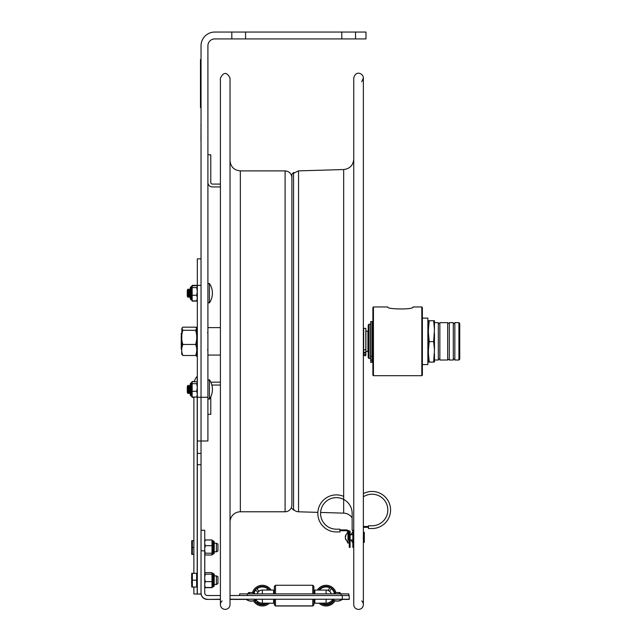 <?xml version="1.0" encoding="UTF-8"?>
<svg xmlns="http://www.w3.org/2000/svg" width="641" height="641" viewBox="0 0 641 641"><rect width="100%" height="100%" fill="white"/><g stroke="black" fill="none" stroke-linecap="round" stroke-linejoin="round"><path stroke-width="0.96" d="M231.826 32.05L214.783 32.05A13.749 13.749 0 0 0 201.034 45.799L201.034 440.992L201.034 397.276L207.908 397.276L207.908 45.799A6.875 6.875 0 0 1 214.783 38.925L231.826 38.925L231.826 32.05L245.567 32.05L245.567 38.925L231.826 38.925M200.585 594.015L193.886 593.999L201.034 594.087L201.034 440.992L207.908 440.992L207.908 397.276M355.539 32.05L355.539 38.925L341.789 38.925L341.789 32.05L365.987 32.05L365.987 38.925L355.539 38.925M245.567 38.925L341.789 38.925M245.567 32.05L341.789 32.05M210.785 182.429A1.651 1.651 0 0 0 212.435 184.079L220.408 184.079L212.435 184.079A1.651 1.651 0 0 1 210.785 182.429L210.785 154.802L207.908 154.802M212.435 186.956L220.408 186.956L212.435 186.956A4.527 4.527 0 0 1 207.908 182.429M207.908 414.326L210.785 414.326L210.785 396.755A17.179 17.179 0 0 0 211.867 385.145A1.651 1.651 0 0 1 212.435 385.049L220.408 385.049M212.435 382.172L220.408 382.172L212.435 382.172A4.527 4.527 0 0 0 210.921 382.429A17.179 17.179 0 0 0 209.415 379.736L209.415 399.151A17.179 17.179 0 0 0 209.415 379.736L207.908 380.209L209.415 379.736M368.214 331.301L365.907 331.028L365.907 351.613L368.214 351.372M367.934 331.028L367.934 351.613M363.399 351.613L363.399 331.028M181.707 333.104L181.243 333.568L181.243 349.097L181.707 349.569M220.408 604.567L220.408 78.098C223.621 71.896 226.826 71.896 230.031 78.098L230.031 604.567A4.808 4.808 0 0 1 223.236 608.95A4.808 4.808 0 0 1 222.05 600.946M230.031 522.086A10.312 10.312 0 0 1 240.343 511.782L240.343 170.891C234.077 170.282 230.64 166.844 230.031 160.579L230.031 582.228M291.887 341.332L291.887 504.98A6.803 6.803 0 0 1 285.093 511.782L285.093 170.891C289.219 171.291 291.487 173.559 291.887 177.685M361.724 600.946A4.808 4.808 0 0 1 360.546 608.95A4.808 4.808 0 0 1 353.744 604.567L353.744 78.098C355.715 69.693 363.631 73.707 363.367 78.098C363.367 77.08 363.367 77.08 363.367 78.098L361.724 81.719M293.538 509.387A6.875 6.875 0 0 0 298.554 511.79L298.554 170.875L293.538 173.278M352.141 517.96A10.384 10.384 0 0 0 343.672 513.137L343.672 169.536C349.818 168.775 353.175 165.322 353.744 159.152M195.761 355.37A12.299 8.702 -0 0 0 197.204 356.692L197.204 356.075M197.204 382.365L197.204 376.371A12.299 12.299 0 0 0 194.239 381.836M197.204 573.991L197.204 396.523M197.324 593.919L197.324 464.709L201.034 464.709M201.034 258.86L197.324 258.86L197.324 464.709M201.034 453.387L197.324 453.387M197.324 285.389L201.034 285.389L201.034 397.276L197.324 397.276M200.585 593.983L201.034 593.983M255.935 599.583A7.572 7.572 -0 0 0 262.369 603.157L273.611 603.253L273.611 599.239L342.342 599.239A8.533 8.533 0 0 1 332.03 599.239M314.851 599.239L314.851 603.253L326.093 603.133A7.572 7.572 -0 0 0 332.527 599.583A7.572 7.572 180 0 1 326.093 603.133L326.093 599.247M273.611 599.247L256.408 599.255M230.031 595.521L349.217 595.537L349.217 599.399L342.342 599.415M349.217 595.537L349.217 599.399M314.851 603.253L319.13 603.253M314.851 599.391L313.89 599.391M274.38 599.391L273.611 599.391M273.611 603.253L269.34 603.253M262.417 603.157L262.369 603.157A7.572 7.572 180 0 1 255.951 599.583M230.031 599.223L349.217 599.231M204.735 530.251L201.034 530.251L204.735 530.251L204.735 550.835L201.034 550.835L201.034 593.093A6.322 6.322 -0 0 0 207.355 599.415L220.408 599.415M230.031 599.415L246.152 599.415M273.611 599.415L274.38 599.415M313.89 599.415L314.851 599.415M207.355 599.415L220.408 599.223M204.735 550.835L204.735 592.893L204.735 587.052L205.296 587.701L212.019 587.701L212.019 572.613L205.296 572.613L204.735 573.198L205.296 572.613M204.799 554.465L204.775 573.118M220.408 595.521L207.355 595.521A2.628 2.628 180 0 1 204.735 592.893M207.355 599.223A6.322 6.322 180 0 1 201.034 592.893M313.89 599.239L313.89 604.888L312.792 605.985L275.486 605.985L274.38 604.888L274.38 599.239M275.486 605.985L275.486 599.239M312.792 605.985L312.792 599.239M332.158 600.128L333.096 600.681L332.134 600.152M319.418 590.073A8.662 8.662 180 0 1 329.77 587.741L328.16 590.473M319.442 590.073A8.662 8.662 180 0 1 329.754 587.773M335.083 600.705A10.312 10.312 180 0 1 319.01 603.141M317.383 590.073A10.312 10.312 180 0 1 335.948 592.548M335.043 600.697A10.312 10.312 180 0 1 319.074 603.141M318.721 590.073A9.206 9.206 180 0 1 334.794 592.548M333.977 600.345A9.206 9.206 180 0 1 320.829 603.141M329.578 591.314L331.189 588.582A8.662 8.662 180 0 1 334.241 592.685A8.662 8.662 180 0 0 331.189 588.582L329.594 591.322A5.513 5.513 180 0 1 331.333 593.878A5.497 5.497 -0 0 0 326.093 590.073L317.415 590.073M333.096 600.681A8.662 8.662 180 0 1 322.415 603.421M257.137 593.878A5.497 5.497 180 0 1 262.369 590.073A5.497 5.497 0 0 0 257.137 593.878A5.513 5.513 180 0 1 257.93 592.316L255.687 590.073L257.93 592.316M254.221 592.685A8.662 8.662 180 0 1 255.687 590.105M269.46 603.141A10.312 10.312 180 0 1 253.387 600.705M269.388 603.141A10.312 10.312 180 0 1 253.419 600.697M252.514 592.548A10.312 10.312 180 0 1 271.079 590.073L262.369 590.073L273.611 590.073L273.611 593.878M267.634 603.141A9.206 9.206 180 0 1 254.485 600.345M253.676 592.548A9.206 9.206 180 0 1 269.741 590.073M256.873 602.276L257.65 601.506L256.857 602.26A8.662 8.662 180 0 0 266.6 603.141M256.464 600.321L255.687 601.098A8.662 8.662 180 0 1 254.99 600.12M254.213 592.677A8.662 8.662 180 0 1 255.687 590.073M259.837 590.69A5.513 5.513 180 0 0 259.1 591.146L256.857 588.903A8.662 8.662 180 0 1 267.882 588.903L266.72 590.073M256.873 588.927A8.662 8.662 180 0 1 267.866 588.927M313.89 593.878L313.89 586.355L312.792 585.257L275.486 585.257L275.486 593.878M312.792 593.878L312.792 585.257M274.38 593.878L274.38 586.355L275.486 585.257M273.611 592.124L273.611 590.185L273.611 592.124L274.38 592.124M314.851 592.124L314.851 590.185L314.851 592.124L313.89 592.124M326.093 593.878L326.093 590.073L314.851 590.073L314.851 593.878M348.8 595.529L348.8 593.895L341.108 593.878L239.662 593.895L239.662 595.521M335.003 600.841A8.533 8.533 0 0 0 342.342 599.391L342.142 599.391M253.459 600.841A8.533 8.533 0 0 1 246.12 599.391L246.328 599.391M256.432 599.239L246.12 599.239A8.533 8.533 0 0 0 256.432 599.239M363.848 542.254L363.367 542.47L363.367 604.567L363.367 78.098L363.367 493.618A18.525 18.525 0 0 1 390.024 505.525A18.525 18.525 0 0 1 372.044 528.521L368.471 528.521L372.044 528.521M365.819 352.342L365.819 349.786L363.679 349.786L363.679 352.342L365.819 352.342L365.819 352.911L363.679 352.911L363.679 352.342M363.679 349.786L363.679 328.368L365.819 328.368L365.819 349.786M365.819 355.643L363.679 355.643L363.679 354.425L365.819 354.425L365.819 355.643L363.679 355.643M365.819 354.425L365.819 352.911M363.679 352.911L363.679 354.425M209.415 302.929L207.908 302.464L209.415 302.929A17.179 17.179 0 0 0 209.415 283.514L209.415 302.929A17.179 17.179 0 0 0 209.415 283.514A0.825 0.825 0 0 0 209.254 283.346M187.284 290.349L187.284 296.094L188.053 297.416L188.053 289.027L187.284 290.349L188.053 289.027L188.815 290.349L188.815 296.094L188.053 297.416M189.576 289.027L188.815 290.349L189.576 289.027L190.337 290.349L189.576 289.027L189.576 297.416L188.815 296.094M187.284 386.571L187.284 392.316L188.053 393.638L188.053 385.249L187.284 386.571M188.815 386.571L188.815 392.316L188.053 393.638L188.815 392.316L189.576 393.638L189.576 385.249L188.815 386.571L188.053 385.249M190.337 386.571L189.576 385.249L190.337 386.571M190.337 392.316L189.576 393.638L190.337 392.316M348.664 539.61L348.664 531.886L348.664 534.738L349.281 534.738M345.747 534.939L345.299 536.597L345.747 535.628L345.299 537.551L345.747 539.762L345.387 538.103M345.299 538.103L347.975 543.127L347.975 531.581L345.347 536.261L345.731 536.597M345.347 537.35L345.387 536.597M368.471 526.485L363.367 526.485L363.367 496.815A15.777 15.777 0 0 1 387.156 505.461A15.777 15.777 0 0 1 372.044 525.772L368.471 525.772L368.471 528.521M368.471 527.311L363.367 527.311L363.367 532.23L363.848 532.23L363.367 532.447M363.367 496.815A15.777 15.777 0 0 1 387.156 505.461A15.777 15.777 0 0 1 372.044 525.772M353.744 530.291L352.141 530.291L352.141 513.409A15.777 15.777 0 0 0 336.357 497.632A15.777 15.777 0 0 0 320.58 513.409A15.777 15.777 0 0 0 336.357 529.194L339.93 529.194L339.93 531.942L336.357 531.942A18.525 18.525 0 0 1 318.216 509.683A18.525 18.525 0 0 1 343.672 496.39M350.106 545.715L350.106 547.35L349.281 547.35L349.281 545.715L350.106 545.715L350.106 531.261L346.669 529.907L339.93 529.907M349.281 545.715L349.281 531.822L346.517 530.732L339.93 530.732M339.93 531.942L336.357 531.942M343.672 499.435A15.777 15.777 0 0 0 321.037 509.651A15.777 15.777 0 0 0 336.357 529.194M352.854 545.715L353.68 545.715L353.68 547.35L352.854 547.35L352.854 530.291M353.68 530.291L353.68 545.715M197.324 300.1L196.707 301.102L192.156 301.102L192.156 287.601L196.707 287.601L197.324 286.583L196.707 285.565L197.324 286.575M196.707 285.565L192.156 285.862L192.156 285.349L196.707 285.349L197.091 285.974M190.337 287.448L191.162 286.623L190.337 287.448L190.337 298.994L191.162 299.82L191.33 286.623L191.33 299.82L192.156 300.645L191.451 299.828M192.14 285.974L191.435 286.615M193.886 397.38L192.156 397.38L192.156 381.507L194.327 381.507M192.156 381.507L196.707 381.836L197.324 382.757L196.707 383.679L192.156 383.679M190.337 393.702L190.337 385.185M190.337 393.414L190.337 395.217L191.162 396.042L191.162 382.845L190.337 383.671L190.337 393.414M197.324 396.138L196.707 397.051L197.324 394.183M192.156 397.051L196.707 397.051M190.337 383.671L191.33 382.845L191.33 396.042L192.156 396.779M192.052 382.421L191.33 382.845L192.156 381.836M197.324 387.46L196.707 383.679M192.156 391.282L196.707 391.282L197.324 387.501M197.324 394.151L196.707 391.282M190.337 294.315L190.337 288.963M191.162 299.82L190.337 298.802M192.156 295.261L196.707 295.261L197.324 291.447M197.324 291.415L196.707 287.601M197.324 298.057L196.707 295.261M192.156 300.885L196.707 300.885L197.324 298.089M192.156 287.601L192.156 285.798M191.33 299.82L192.156 300.589M197.324 299.868L196.707 300.885M196.747 354.225L196.747 327.134L196.747 328.448L195.593 330.291C197.14 335.019 197.14 339.738 195.593 344.457C197.14 348.135 197.14 351.821 195.593 355.499L196.747 354.225M195.593 330.291L182.861 330.291L181.876 328.152L182.861 327.166L195.593 327.166L196.571 328.152M181.876 328.152L181.707 354.225L182.861 355.499C181.307 351.821 181.307 348.135 182.861 344.457C181.307 339.738 181.307 335.019 182.861 330.291M182.861 344.457L195.593 344.457M182.861 355.499L195.593 355.499M364.296 532.334L364.296 542.374M363.848 542.47L363.848 537.567L363.367 537.567M363.848 537.567L363.848 532.23M212.019 586.122L212.019 587.485L212.844 586.779L212.844 573.463L213.389 573.463L213.389 586.779L214.214 585.954L214.214 574.408M204.799 587.172L205.296 587.701M204.735 550.371L205.296 553.207L212.019 553.207L212.019 539.954L205.296 539.954L204.735 542.11M204.735 543.528L205.296 545.683L212.019 545.683M205.296 545.683L204.735 548.52M205.296 553.207L204.735 553.88M205.296 554.994L204.735 554.321L205.296 554.994L212.019 554.994M212.019 553.207L212.019 554.777L212.844 554.072L212.844 540.876L213.389 540.876L213.389 554.072L214.214 553.247L214.214 541.701L213.389 540.876M212.844 540.876L212.019 540.171M204.735 540.627L205.296 539.954L204.735 540.627M204.735 578.823L205.296 581.627L204.735 583.847M205.296 581.627L212.019 581.627M204.735 573.591L205.296 574.176L212.019 574.176M205.296 574.176L204.735 576.988M212.019 572.806L212.844 573.463M212.019 587.324L214.214 585.834L214.214 584.472L216.418 584.472L216.418 575.882L214.214 575.882M204.735 585.297L205.296 587.517L204.775 587.004M212.019 587.517L205.296 587.517L204.735 586.924M216.418 551.829L217.94 551.004L217.94 544.065L216.418 543.239L216.418 551.829L214.214 551.829M216.418 543.239L214.214 543.239M193.886 540.659L192.356 540.659L192.356 554.401L193.886 554.401M193.886 547.534L192.356 547.534M192.356 554.401L191.739 554.401L191.739 540.659L192.356 540.659M216.418 575.882L217.94 576.708L217.94 583.647L216.418 584.472M197.324 573.991L196.635 573.991M196.635 580.177L196.635 573.302L192.356 573.302L192.356 587.052L196.635 587.052L196.635 580.177L192.356 580.177M192.356 587.052L191.739 587.052L191.739 573.302L192.356 573.302M201.034 59.541L200.481 59.541L200.481 107.656L201.034 107.656L200.481 107.656M200.962 125.115L200.962 124.402M200.962 125.636L200.962 126.133M200.962 133.496L200.962 134.089M200.962 133.512L200.962 133.969M200.962 136.469L200.962 137.15L200.962 136.469M200.962 140.042L200.962 139.057L200.962 140.042M200.962 139.89L200.962 139.057L200.962 139.89M200.962 139.201L200.962 137.326M200.962 129.939L200.962 127.871M200.962 130.411L200.962 129.835M200.962 124.194L200.962 125.139M201.034 142.022L201.034 140.643M201.034 121.397L200.962 140.643M200.962 126.285L200.962 125.868M200.962 133.208L200.962 134.241M200.962 137.15L200.962 138.945M200.962 137.575L200.962 139.938L200.962 137.575M291.887 508.417L293.538 510.068L293.538 172.605L291.887 174.256L291.887 501.134M291.887 494.259L291.887 355.058M434.47 320.74L428.42 320.692L434.47 320.74L434.47 329.354L433.645 320.853M429.246 341.605L428.42 350.002L428.42 333.104L429.246 341.605L433.645 341.605L434.47 329.354M434.47 333.104L434.47 350.002L433.645 341.605M429.246 362.085L428.42 361.973L428.42 353.696L429.246 362.085L433.645 362.085L434.47 350.002M434.47 353.696L434.47 361.973L433.645 362.085M434.47 322.639L438.316 322.639L438.316 360.026L434.47 360.026M429.246 320.853L428.42 329.354L428.42 320.74M428.42 333.104L428.42 329.354M428.42 353.696L428.42 350.002M458.932 360.026L459.757 359.2L459.757 323.465L458.932 322.639L458.932 360.026L454.838 360.026L454.838 322.639L458.932 322.639M369.04 324.194L370.522 324.194L370.522 358.479L369.04 358.479L369.04 324.194L368.214 325.019L368.214 357.654L369.04 358.479M453.299 322.639L453.299 360.026L449.317 360.026L449.317 322.639L453.299 322.639M447.666 322.639L447.666 360.026L439.854 360.026L439.854 322.639L447.666 322.639M373.439 375.698L373.439 306.967L387.717 306.967C386.219 309.419 414.198 309.811 413.036 306.967L421.818 306.967L421.818 375.698L373.439 375.698L372.886 375.145L372.886 307.52L373.439 306.967M421.818 375.698L422.371 375.145L422.371 307.52L421.818 306.967M422.371 318.104L427.868 318.104L427.868 364.561L422.371 364.561M370.69 360.034L370.69 362.397L372.06 362.397L372.06 321.598L370.69 321.598L370.69 360.034L372.06 360.034M197.324 356.909L197.324 376.059M197.204 586.363L197.204 593.975M262.369 599.247L262.369 603.133M342.342 595.521L342.342 599.223M262.369 593.878L262.369 590.073M341.108 595.521L341.108 593.878M247.354 595.521L247.354 593.878M196.747 355.531L197.292 356.084L197.292 326.581L196.747 327.134M191.739 548.335L191.739 550.571M191.739 580.73L191.739 583.222M191.603 580.866L191.603 583.342L191.739 580.986M200.481 62.978L201.034 62.978M201.034 104.219L200.481 104.219M372.06 356.268L370.69 356.268M207.908 355.058L220.408 355.058M207.908 327.607L220.408 327.607M207.492 332.743L207.908 332.326M207.492 349.922L207.908 350.339M240.343 511.782L285.093 511.782M240.343 170.891L285.093 170.891M298.554 511.79L317.864 512.367M320.612 512.447L343.672 513.137M298.554 170.875L343.672 169.536M193.886 397.051L193.886 573.302M193.886 587.052L193.886 593.999M201.034 440.992L197.324 440.992M313.89 604.775L312.792 605.873L275.486 605.873L274.38 604.775M331.325 593.878A5.497 5.497 0 0 0 326.093 590.073M340.403 593.302L340.179 593.878M248.283 593.878L248.067 593.302M339.057 593.229L339.706 592.556L334.666 592.556L335.315 593.229M334.482 593.878L333.969 593.229L334.626 592.548L339.922 592.58L340.403 593.221L339.898 593.878M253.147 593.229L253.796 592.556L248.756 592.556L249.405 593.229M248.564 593.878L248.059 593.229L248.708 592.548L254.012 592.58L254.493 593.221L253.98 593.878M188.815 290.349L188.053 289.027M209.415 283.514L207.908 283.987M190.337 296.094L189.576 297.416M209.415 399.151L207.908 398.686L209.415 399.151M347.975 543.127L348.664 542.815M347.975 531.581L348.664 531.886M348.664 539.962L349.281 539.962M350.106 539.962L352.854 539.962M350.106 534.738L352.854 534.738M353.063 531.581L353.744 531.886M353.063 543.127L353.744 542.815M350.859 539.962L352.854 542.935M350.859 534.738L352.854 531.766M190.337 395.217L192.156 396.867M191.162 286.623L192.092 286.11M212.844 586.779L213.389 586.779M212.844 554.072L213.389 554.072M213.389 573.463L214.214 574.288M191.739 541.068L191.739 546.292M196.635 586.363L197.324 586.363M191.739 573.719L191.603 578.807M293.538 510.068L294.203 510.068M293.538 172.605L294.203 172.605M439.854 323.585L438.316 323.585M439.854 359.08L438.316 359.08M372.06 358.479L372.886 358.479M372.06 324.194L372.886 324.194M427.868 358.479L428.42 358.479M427.868 324.194L428.42 324.194M454.838 323.585L453.299 323.585M454.838 359.08L453.299 359.08M449.317 323.192L447.666 323.192M449.317 359.481L447.666 359.481M372.06 362.397L370.69 362.397"/></g></svg>
